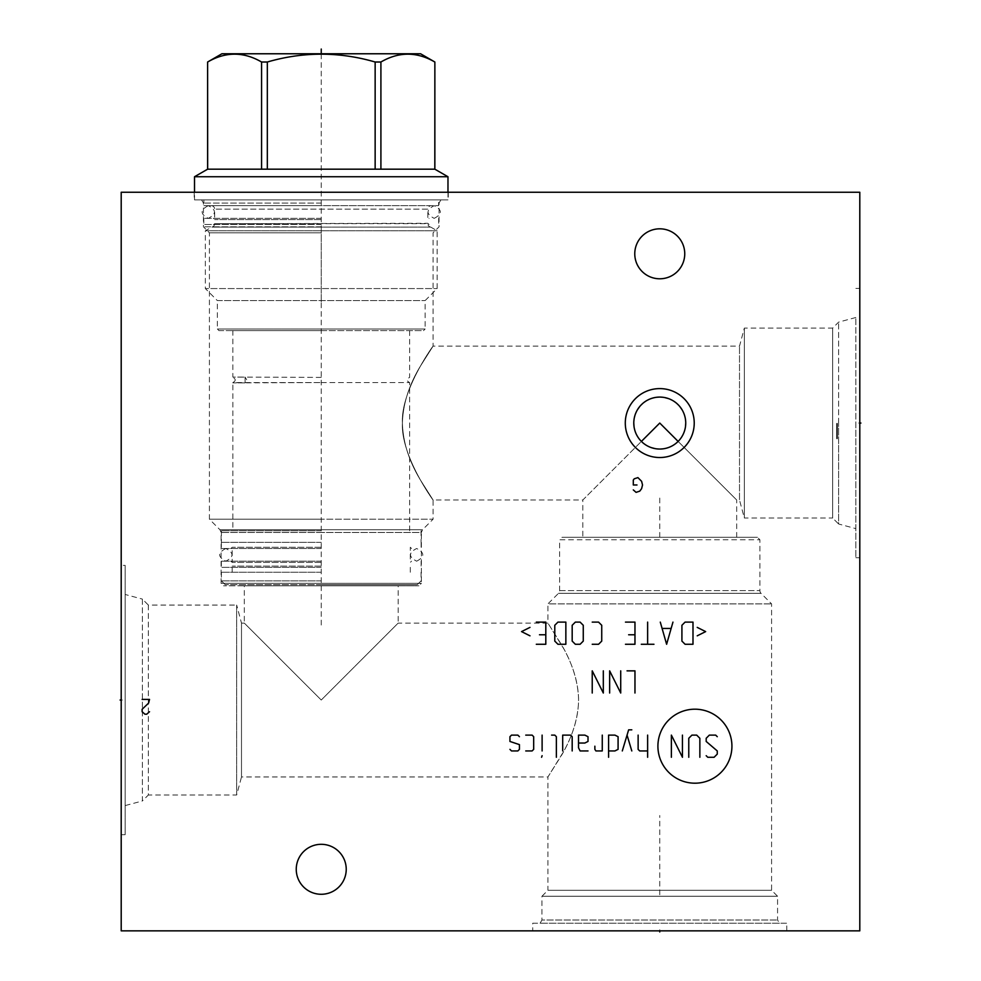 <?xml version="1.0" encoding="UTF-8"?>
<svg xmlns="http://www.w3.org/2000/svg" width="981" height="981" viewBox="0 0 981 981"><rect width="100%" height="100%" fill="white"/><g stroke="black" fill="none" stroke-linecap="round" stroke-linejoin="round"><path stroke-width="0.74" stroke-dasharray="4.91 3.68" d="M121.203 192.251L859.797 192.251L859.797 930.846L121.203 930.846L121.203 192.251M321.241 192.251L194.201 192.251L321.241 192.251M121.203 565.363L121.203 834.708L121.203 565.363L125.139 565.363L125.139 834.708L125.139 565.363M859.797 423.056L859.797 557.735L859.797 423.056L858.682 423.056L859.797 423.056M296.25 869.289A24.991 24.991 0 0 1 321.241 844.31A24.991 24.991 0 0 1 346.232 869.289A24.991 24.991 0 0 1 321.241 894.28A24.991 24.991 0 0 1 296.25 869.289M634.768 253.797A24.991 24.991 0 0 1 659.759 228.818A24.991 24.991 0 0 1 684.75 253.797A24.991 24.991 0 0 1 659.759 278.788A24.991 24.991 0 0 1 634.768 253.797M532.72 930.846L786.799 930.846L532.72 930.846L532.72 923.207L786.799 923.207L786.799 930.846M532.72 923.207L786.799 923.207M779.417 923.207L540.114 923.207L779.417 923.207L777.565 920.006L777.565 896.254L771.593 890.282L771.593 603.891L761.023 593.321A3.814 3.814 0 0 1 759.895 590.623L759.895 539.758L757.442 537.294L562.076 537.294L757.442 537.294M540.114 923.207L541.953 920.006L777.565 920.006L541.953 920.006L541.953 896.254L777.565 896.254L541.953 896.254L547.925 890.282L771.593 890.282L547.925 890.282L547.925 776.964L563.67 751.471C573.775 733.15 578.741 715.394 578.569 698.214C577.735 680.569 572.144 662.886 561.794 645.179L547.925 623.094L563.67 648.6C573.775 666.921 578.741 684.664 578.569 701.844C577.735 719.502 572.144 737.172 561.794 754.892L547.925 776.964L241.498 776.964L241.498 623.094L244.306 623.094L321.241 700.029L244.306 623.094L244.306 585.792L321.241 585.792L244.306 585.792M398.176 585.792L223.558 585.792L418.924 585.792L321.241 585.792L398.176 585.792L398.176 623.094L321.241 700.029L398.176 623.094L547.925 623.094L547.925 603.891L771.593 603.891L547.925 603.891L558.508 593.321A3.814 3.814 0 0 0 559.624 590.623L559.624 539.758L759.895 539.758L559.624 539.758L562.076 537.294M241.498 623.094L241.498 776.964L236.666 795.002L236.666 605.069L241.498 623.094M236.666 605.069L236.666 795.002L148.352 795.002L148.352 605.069L236.666 605.069M148.352 605.069L148.352 795.002L142.38 800.974L142.38 599.097L148.352 605.069M142.38 599.097L142.38 800.974L125.139 805.585L125.139 594.474L142.38 599.097M125.139 594.474L125.139 805.585M121.203 834.708L125.139 834.708M582.824 537.294L736.694 537.294L582.824 537.294L582.824 500.003L641.39 441.425L582.824 500.003L433.075 500.003L433.075 519.207L321.241 519.207L433.075 519.207L422.492 529.777L219.977 529.777L422.492 529.777L421.376 532.475L321.241 532.475L421.376 532.475L421.376 583.339L221.105 583.339L421.376 583.339L418.924 585.792M641.488 441.524L642.849 442.774M646.038 445.116L647.742 446.085M649.508 446.931L651.31 447.618M655.026 448.599L656.914 448.881M658.815 449.016L660.716 449.016M662.604 448.881L664.493 448.599M668.208 447.618L670.011 446.931M671.777 446.085L673.481 445.116M676.669 442.774L678.03 441.524M736.694 537.294L736.694 500.003L678.129 441.425L736.694 500.003L739.502 500.003L739.502 346.121L739.502 500.003L744.334 518.029L744.334 423.056L744.334 518.029L832.648 518.029L832.648 328.095L832.648 518.029L838.62 524.001L838.62 423.056L838.62 524.001L855.861 528.624L855.861 317.501L855.861 528.624M634.045 426.686L634.351 428.476M634.805 430.254L635.369 432.008M636.068 433.725L636.902 435.392M637.846 437.011L638.913 438.568M640.103 440.04L641.304 441.34M678.214 441.34L679.416 440.04M680.606 438.568L681.672 437.011M682.617 435.392L683.45 433.725M684.149 432.008L684.713 430.254M685.167 428.476L685.486 426.686M685.731 423.056L685.658 421.119M685.437 419.169L685.081 417.256M684.566 415.355L683.904 413.479M683.095 411.664L682.151 409.886M679.833 406.575L678.472 405.055M677.013 403.645L675.431 402.345M673.775 401.192L672.034 400.174M670.231 399.292L668.38 398.568M664.591 397.538L662.665 397.256M660.728 397.109L658.791 397.109M656.853 397.256L654.928 397.538M651.139 398.568L649.287 399.292M647.485 400.174L645.756 401.192M644.088 402.345L642.518 403.645M641.047 405.055L639.686 406.575M637.368 409.886L636.424 411.664M635.614 413.479L634.952 415.343M634.449 417.256L634.082 419.169M633.861 421.119L633.787 423.056M402.406 423.056C402.995 404.086 408.905 385.275 420.101 366.612L433.062 346.146C435.65 342.271 400.567 389.482 402.406 423.056C402.995 404.086 408.905 385.275 420.101 366.612L433.062 346.146C435.65 342.271 400.567 389.482 402.406 423.056C402.995 442.039 408.905 460.849 420.113 479.513L433.062 499.967C435.65 503.854 400.567 456.643 402.406 423.056C402.995 442.039 408.905 460.849 420.113 479.513L433.062 499.967C435.65 503.854 400.567 456.643 402.406 423.056M321.241 232.816L209.407 232.816L321.241 232.816M321.241 519.207L209.407 519.207L321.241 519.207M321.241 226.844L203.435 226.844L321.241 226.844M321.241 203.079L203.435 203.079L321.241 203.079M321.241 199.891L194.201 199.891L321.241 199.891M744.334 423.056L744.334 328.095L744.334 423.056M838.62 423.056L838.62 322.124L838.62 423.056M855.861 423.056L855.861 557.735L855.861 423.056M321.241 219.585L214.643 219.585L321.241 219.585M321.241 218.346L203.803 218.346L321.241 218.346M431.284 205.667L211.185 205.667L431.284 205.667A3.446 3.446 0 0 0 427.839 209.112L214.643 209.112L427.839 209.112L427.839 219.585L429.077 218.346M211.185 205.667A3.446 3.446 0 0 1 214.643 209.112L214.643 219.585L213.404 218.346M203.864 205.667L438.617 205.667L203.864 205.667L203.864 199.891L438.617 199.891L438.617 205.667M203.864 199.891L438.617 199.891M194.508 199.891L447.974 199.891L194.508 199.891L194.508 192.251M447.974 192.251L447.974 199.891M194.508 176.739L447.974 176.739M207.616 169.173L434.865 169.173M434.816 169.173L380.91 169.173L434.816 169.173L434.816 62.011C416.839 51.576 398.875 51.576 380.91 62.011L375.147 62.011L375.147 169.173L267.335 169.173L267.335 62.011L261.571 62.011L261.571 169.173L207.665 169.173L207.616 62.011M380.91 169.173L380.91 62.011M261.571 62.011C243.607 51.576 225.642 51.576 207.665 62.011M261.571 169.173L207.665 169.173M375.147 62.011C339.205 51.576 303.276 51.576 267.335 62.011M375.147 169.173L267.335 169.173M420.579 53.771L221.902 53.771M321.241 224.502L203.803 224.502L321.241 224.502M429.077 224.502L427.839 223.276L214.643 223.693L427.839 223.693A3.446 3.446 0 0 0 430.733 227.089L211.749 227.089A3.446 3.446 0 0 0 214.643 223.693L213.404 224.502M430.733 227.089L437.134 230.78L437.134 288.573L425.141 300.578L425.141 329.015L217.341 329.015L425.141 329.015L423.534 330.609L218.947 330.609L217.341 329.015L217.341 300.578L425.141 300.578L217.341 300.578L205.348 288.573L437.134 288.573L205.348 288.573L205.348 230.78L437.134 230.78L205.348 230.78L211.749 227.089L430.733 227.089M218.947 330.609L423.534 330.609M321.241 330.609L232.853 330.609L321.241 330.609M321.241 377.391L232.853 377.084L321.241 377.391M232.853 530.77L321.241 530.77L232.853 530.77L232.865 382.565C235.98 380.824 235.98 379.107 232.865 377.391C235.98 379.132 235.98 380.849 232.865 382.565L321.241 382.565L232.853 382.872L245.091 382.872L246.832 379.978L245.091 377.084L245.091 382.872L245.091 377.084L232.853 377.084L232.853 330.609M321.241 382.565L409.629 382.565L321.241 382.565M321.241 530.77L221.412 530.77L321.241 530.77M321.241 542.346L221.35 542.346L321.241 542.346M321.241 548.502L221.35 548.502L321.241 548.502M321.241 547.263L232.178 547.263L321.241 547.263M321.241 562.407L232.178 562.407L321.241 562.407M321.241 561.181L221.35 561.181L321.241 561.181M321.241 567.337L221.35 567.337L321.241 567.337M321.241 566.098L232.178 566.098L321.241 566.098M321.241 572.254L221.412 572.254L321.241 572.254M321.241 580.875L221.412 580.875L321.241 580.875M321.241 584.688L225.225 584.688L417.256 584.688L321.241 584.688L321.241 53.771M321.241 205.667L208.463 205.667L321.241 205.667M659.759 929.73L659.759 930.846L659.759 929.73M659.759 894.758L659.759 815.493M659.759 537.294L659.759 496.3M122.318 700.029L121.203 700.029L122.318 700.029M321.241 191.148L321.241 193.355L321.241 191.148M321.241 228.328L321.241 307.593M321.241 585.792L321.241 626.785M502.812 192.251L505.276 192.251M558.508 593.321L761.023 593.321L558.508 593.321M559.624 590.623L759.895 590.623L559.624 590.623M321.241 532.475L221.105 532.475L321.241 532.475M855.861 317.501L838.62 322.124L832.648 328.095L744.334 328.095L739.502 346.121L433.075 346.121L433.075 232.816L439.047 226.844L439.047 203.079L440.886 199.891M201.583 199.891L203.435 203.079L203.435 226.844L209.407 232.816L209.407 519.207L219.977 529.777L221.105 532.475L221.105 583.339L223.558 585.792M448.28 192.251L448.28 199.891M194.201 192.251L194.201 199.891M859.797 557.735L855.861 557.735M859.797 288.389L855.861 288.389M203.803 218.346L203.803 224.502M438.679 218.346L438.679 224.502M409.629 530.77L409.629 382.565C406.367 380.836 406.367 379.12 409.629 377.391L409.629 330.609M421.07 530.77L421.07 542.346M221.412 530.77L221.412 542.346M221.35 542.346L221.35 548.502M421.131 542.346L421.131 548.502M230.952 561.181L232.178 562.407L232.178 547.263L230.952 548.502M411.53 548.502L410.303 547.263L410.303 562.407L411.53 561.181M221.35 561.181L221.35 567.337M421.131 561.181L421.131 567.337M232.178 572.254L232.178 566.098L230.952 567.337M410.303 572.254L410.303 566.098L411.53 567.337M421.07 572.254L421.07 580.875L417.256 584.688M221.412 572.254L221.412 580.875L225.225 584.688M434.178 218.346C442.357 214.128 442.357 209.897 434.178 205.667C425.999 209.897 425.999 214.128 434.178 218.346M208.303 205.667C200.124 209.897 200.124 214.128 208.303 218.346C216.482 214.128 216.482 209.897 208.303 205.667M416.643 561.181C424.822 556.95 424.822 552.72 416.643 548.502C408.464 552.72 408.464 556.95 416.643 561.181M225.838 548.502C217.659 552.72 217.659 556.95 225.838 561.181C234.018 556.95 234.018 552.72 225.838 548.502"/><path stroke-width="1.47" d="M859.797 192.251L121.203 192.251L121.203 930.846L859.797 930.846L859.797 192.251M625.289 423.056A34.47 34.47 0 0 1 659.759 388.599A34.47 34.47 0 0 1 694.229 423.056A34.47 34.47 0 0 1 659.759 457.526A34.47 34.47 0 0 1 625.289 423.056M296.25 869.289A24.991 24.991 0 0 1 321.241 844.31A24.991 24.991 0 0 1 346.232 869.289A24.991 24.991 0 0 1 321.241 894.28A24.991 24.991 0 0 1 296.25 869.289M634.768 253.797A24.991 24.991 0 0 1 659.759 228.818A24.991 24.991 0 0 1 684.75 253.797A24.991 24.991 0 0 1 659.759 278.788A24.991 24.991 0 0 1 634.768 253.797M642.849 442.774L644.014 443.719M644.407 444.013L646.038 445.116M647.742 446.085L649.508 446.931M651.31 447.618L655.026 448.599M656.914 448.881L658.815 449.016M660.716 449.016L662.604 448.881M664.493 448.599L666.369 448.182M666.737 448.084L668.208 447.618M670.011 446.931L671.777 446.085M673.481 445.116L675.112 444.013M675.553 443.682L676.669 442.774M685.486 426.686L685.731 423.056A25.972 25.972 0 0 1 659.759 449.04A25.972 25.972 0 0 1 633.787 423.056L634.045 426.686M634.351 428.476L634.805 430.254M635.369 432.008L636.068 433.725M636.902 435.392L637.846 437.011M638.913 438.568L640.103 440.04M679.416 440.04L680.606 438.568M681.672 437.011L682.617 435.392M683.45 433.725L684.149 432.008M684.713 430.254L685.167 428.476M685.658 421.119L685.437 419.169M685.081 417.256L684.566 415.355M683.904 413.479L683.095 411.664M682.151 409.886L679.833 406.575M678.472 405.055L677.013 403.645M675.431 402.345L673.775 401.192M672.034 400.174L670.231 399.292M668.38 398.568L664.591 397.538M662.665 397.256L660.728 397.109M658.791 397.109L656.853 397.256M654.928 397.538L653.015 397.979M652.684 398.065L651.139 398.568M649.287 399.292L647.485 400.174M645.756 401.192L644.088 402.345M642.518 403.645L641.047 405.055M639.686 406.575L637.368 409.886M636.424 411.664L635.614 413.479M634.952 415.343L634.449 417.256M634.082 419.169L633.861 421.119M633.787 423.056A25.972 25.972 0 0 1 659.759 397.084A25.972 25.972 0 0 1 685.731 423.056M678.129 441.425L659.759 423.056L641.39 441.425M207.665 169.173L434.816 169.173L434.865 62.011L420.579 53.771L221.902 53.771L207.616 62.011L207.665 169.173L194.508 176.739L447.974 176.739L447.974 192.251M194.508 176.739L194.508 192.251M434.816 169.173L447.974 176.739M207.665 62.011C225.642 51.576 243.607 51.576 261.571 62.011L267.335 62.011C303.276 51.576 339.205 51.576 375.147 62.011L380.91 62.011C398.875 51.576 416.839 51.576 434.816 62.011M261.571 169.173L261.571 62.011M267.335 169.173L267.335 62.011M375.147 169.173L375.147 62.011M380.91 169.173L380.91 62.011M659.759 930.846L659.759 931.95L659.759 930.846M859.797 423.056L860.901 423.056L859.797 423.056M633.297 489.899L636.068 492.364L639.759 491.138L641.599 488.673L642.53 484.982L641.599 481.291L637.908 477.6L634.217 478.826L633.297 480.052L633.297 484.982L636.988 484.982M694.916 783.194A37.008 37.008 0 0 0 731.924 746.198A37.008 37.008 0 0 0 694.916 709.189A37.008 37.008 0 0 0 657.908 746.198A37.008 37.008 0 0 0 694.916 783.194M706.185 755.689L707.767 757.271L714.094 757.271L717.27 754.107L717.27 750.943L706.185 741.452L706.185 738.276L709.349 735.112L715.676 735.112L717.27 736.694M688.772 757.271L688.772 738.276L691.936 735.112L696.694 735.112L699.858 738.276L699.858 757.271M682.445 735.112L682.445 757.271L671.372 735.112L671.372 757.271M647.632 735.112L647.632 757.271M638.128 735.112L638.128 749.361L639.71 750.943L647.632 750.943M631.801 729.839L628.637 729.839L622.297 750.943M631.801 750.943L627.055 735.112M608.588 750.943L614.915 750.943L618.079 749.361L618.079 736.694L614.915 735.112L608.588 735.112L608.588 757.271M594.866 746.198L594.866 749.361L595.921 750.943L602.26 750.943L602.26 735.112M578.52 743.034L584.848 743.034L588.011 741.452L588.011 736.694L584.848 735.112L578.52 735.112L578.52 747.78L580.102 750.943L588.011 750.943M572.181 750.943L572.181 736.694L570.599 735.112L562.689 735.112L562.689 750.943M556.362 757.271L556.362 736.694L554.78 735.112L551.604 735.112M542.113 735.112L542.113 750.943M542.113 755.689L541.586 757.271L542.113 755.689M525.755 750.943L532.094 750.943L533.676 749.361L533.676 736.694L532.094 735.112L525.755 735.112M519.427 736.694L517.845 735.112L511.518 735.112L509.936 736.694L509.936 741.452L519.427 744.616L519.427 749.361L517.845 750.943L511.518 750.943L509.936 749.361M634.965 693.015L634.965 670.857L627.055 670.857M609.642 693.015L609.642 670.857L620.715 693.015L620.715 670.857M592.23 693.015L592.23 670.857L603.315 693.015L603.315 670.857M697.221 635.823L705.658 631.605L697.221 627.386M692.991 622.113L685.081 622.113L681.918 625.277L681.918 641.108L685.081 644.272L692.991 644.272L692.991 622.113M660.287 622.113L666.614 644.272L672.954 622.113M670.845 628.441L662.396 628.441M647.632 622.113L647.632 644.272M653.959 644.272L641.292 644.272M625.473 644.272L634.965 644.272L634.965 622.113L625.473 622.113M628.637 634.768L634.965 634.768M592.23 644.272L598.557 644.272L601.733 641.108L601.733 625.277L598.557 622.113L592.23 622.113M583.266 625.277L580.102 622.113L575.344 622.113L572.181 625.277L572.181 641.108L575.344 644.272L580.102 644.272L583.266 641.108L583.266 625.277M565.853 622.113L557.944 622.113L554.78 625.277L554.78 641.108L557.944 644.272L565.853 644.272L565.853 622.113M536.313 644.272L545.804 644.272L545.804 622.113L536.313 622.113M539.476 634.768L545.804 634.768M529.985 627.386L521.536 631.605L529.985 635.823M837.026 438.446L837.026 423.682M142.135 699.416L149.517 699.416L148.597 703.107L142.135 709.263L142.135 711.728L144.906 714.193L146.745 714.193L149.517 711.728M121.203 700.029L120.099 700.029L121.203 700.029M321.241 49.05L321.241 53.771M434.865 169.173L434.865 62.011M207.616 169.173L207.616 62.011"/></g></svg>
